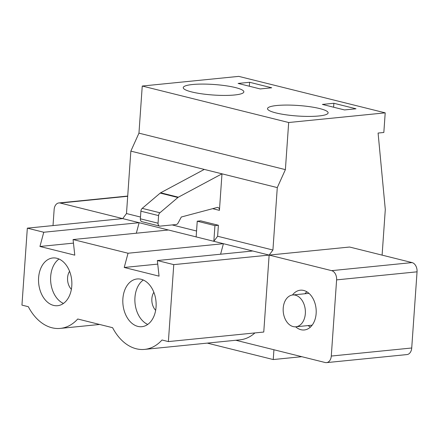 <?xml version="1.0" encoding="UTF-8"?>
<svg xmlns="http://www.w3.org/2000/svg" width="439" height="439" viewBox="0 0 439 439"><rect width="100%" height="100%" fill="white"/><g stroke="black" fill="none" stroke-linecap="round" stroke-linejoin="round"><path stroke-width="0.66" d="M382.106 255.13L385.294 209.535L378.089 133.055L383.834 132.479L385.206 112.85L288.681 122.514L285.388 169.63L277.283 187.596L221.986 173.822L219.429 210.358A3.199 2.244 -76 0 0 217.903 207.482A3.199 2.244 -76 0 0 217.069 207.499L181.307 217.009L178.152 222.935A3.199 2.244 -76 0 1 176.143 224.527L160.131 226.129A3.199 2.244 -76 0 1 159.576 226.09A3.199 2.244 -76 0 1 158.051 223.215L140.359 218.809L140.892 211.192A3.199 2.244 -76 0 1 142.22 208.36L160.208 193.094A3.199 2.244 -76 0 1 160.663 192.781L204.289 169.416L130.849 151.12L126.487 213.552L122.706 218.606L27.333 228.154L43.757 232.247L39.949 246.477L74.784 255.158L73.066 239.546L128.034 253.237L124.226 267.472L159.061 276.147L157.343 260.541L173.767 264.629L168.384 341.586L162.007 340A49.558 34.269 -95.7 0 1 144.601 349.395L239.979 339.841A49.558 34.269 -95.7 0 0 254.916 332.927M158.051 223.215L158.589 215.598A3.199 2.244 -76 0 1 159.917 212.772L177.905 197.501A3.199 2.244 -76 0 1 178.355 197.193L160.663 192.781M326.55 362.625A7.995 5.526 -95.7 0 0 331.286 356.051L411.722 347.995A7.995 5.526 -95.7 0 1 406.991 354.569L326.55 362.625A7.995 5.526 -95.7 0 1 325.206 362.526L235.82 340.258M411.722 347.995L417.05 271.823L336.609 279.879L331.286 356.051M336.609 279.879A7.995 5.526 -95.7 0 0 331.632 270.649L269.14 255.081L263.762 332.038L168.384 341.586M295.656 326.814A19.985 13.818 -95.7 0 0 304.309 329.969A19.985 13.818 -95.7 0 0 316.14 313.528A19.985 13.818 -95.7 0 0 303.689 290.453A19.985 13.818 -95.7 0 0 300.325 290.201A19.985 13.818 -95.7 0 0 292.473 295.008M27.333 228.154L21.95 305.116L28.326 306.702A49.558 34.269 -95.7 0 0 60.324 328.399A49.558 34.269 -95.7 0 0 77.73 319.005L112.603 327.697A49.558 34.269 -95.7 0 0 144.601 349.395M417.05 271.823A7.995 5.526 -95.7 0 0 412.067 262.593L349.581 247.031L269.14 255.081L223.407 243.689L220.597 254.208M252.716 250.993L157.343 260.541M157.733 264.113L124.226 267.472M218.386 225.256L200.694 220.85L197.243 221.196L196.145 236.901L213.842 241.307L217.618 236.253L218.386 225.256L214.94 225.602L213.842 241.307L223.407 243.689L128.034 253.237M156.064 306.96A23.98 16.583 84.3 0 1 141.863 326.687A23.98 16.583 84.3 0 1 122.975 304.479A23.98 16.583 84.3 0 1 137.083 278.968A23.98 16.583 84.3 0 1 156.064 306.96M147.729 324.432A23.98 16.583 84.3 0 1 135.042 303.272A23.98 16.583 84.3 0 1 143.284 280.016M155.653 310.307A11.99 8.292 84.3 0 1 153.848 292.286M192.534 84.518A30.373 5.273 -176 0 1 225.58 85.715A30.373 5.273 -176 0 1 243.848 91.872A30.373 5.273 -176 0 1 213.178 95.016A30.373 5.273 -176 0 1 183.244 87.635A30.373 5.273 -176 0 1 192.534 84.518M53.015 225.586L54.14 209.518A7.995 5.526 -95.7 0 1 58.875 202.944L127.711 196.052M58.875 202.944A7.995 5.526 -95.7 0 1 60.22 203.043L139.13 222.699L136.32 233.213M196.145 236.901L139.13 222.699L43.757 232.247M168.439 229.998L73.066 239.546M73.461 243.124L39.949 246.477M71.787 285.97A23.98 16.583 84.3 0 1 57.586 305.698A23.98 16.583 84.3 0 1 38.698 283.49A23.98 16.583 84.3 0 1 52.806 257.973A23.98 16.583 84.3 0 1 71.787 285.97M63.452 303.442A23.98 16.583 84.3 0 1 50.765 282.282A23.98 16.583 84.3 0 1 59.007 259.021M71.376 289.317A11.99 8.292 84.3 0 1 69.571 271.297M385.206 112.85L238.772 76.375L142.247 86.039L138.954 133.154L130.849 151.12M273.931 349.751L273.25 359.552L301.796 356.693M277.283 187.596L272.921 250.027L269.14 255.081L173.767 264.629M207.274 343.117L273.25 359.552M126.487 213.552L140.48 217.036M172.148 224.927L196.557 231.007M217.618 236.253L272.921 250.027M138.954 133.154L285.388 169.63M178.355 197.193L221.986 173.822L204.289 169.416M142.247 86.039L288.681 122.514M276.811 105.508A30.373 5.273 -176 0 1 309.857 106.71A30.373 5.273 -176 0 1 328.125 112.861A30.373 5.273 -176 0 1 297.455 116.006A30.373 5.273 -176 0 1 267.521 108.625A30.373 5.273 -176 0 1 276.811 105.508M249.599 82.28L271.719 87.789L260.228 88.941L238.108 83.432L249.599 82.28L249.325 86.225M333.876 103.275L355.996 108.784L344.505 109.931L322.385 104.422L333.876 103.275L333.602 107.215M159.576 226.09L141.885 221.679A3.199 2.244 -76 0 1 140.359 218.809M214.94 225.602L197.243 221.196M283.215 308.134A15.985 11.057 84.3 0 1 292.681 294.981A15.985 11.057 84.3 0 1 305.275 309.786A15.985 11.057 84.3 0 1 295.864 326.797A15.985 11.057 84.3 0 1 283.215 308.134M310.472 327.05A19.184 13.263 84.3 0 1 308.107 325.573M304.918 293.757A19.184 13.263 84.3 0 1 306.943 291.836M177.905 197.501L160.208 193.094M159.917 212.772L142.22 208.36M158.589 215.598L140.892 211.192M219.429 210.358L212.657 208.668M60.22 203.043L127.694 196.288M412.067 262.593L331.632 270.649M60.324 328.399L99.637 324.465M295.864 326.797L312.156 325.167M292.681 294.981L308.974 293.351"/></g></svg>
